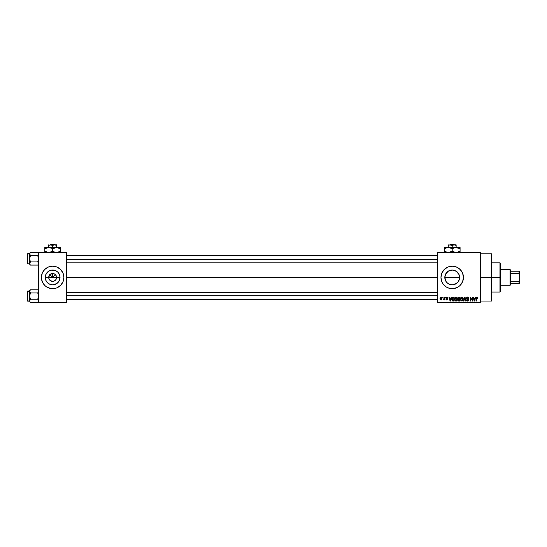 <?xml version="1.0" encoding="UTF-8"?>
<svg xmlns="http://www.w3.org/2000/svg" width="547" height="547" viewBox="0 0 547 547"><rect width="100%" height="100%" fill="white"/><g stroke="black" fill="none" stroke-linecap="round" stroke-linejoin="round"><path stroke-width="0.82" d="M49.004 278.943L48.704 277.432A3.932 3.932 0 0 0 52.642 281.37A3.932 3.932 0 0 0 56.573 277.432L60.033 277.432A7.398 7.398 0 0 1 52.642 284.83A7.398 7.398 0 0 1 45.244 277.432L56.573 277.432A3.932 3.932 0 0 1 52.642 281.37A3.932 3.932 0 0 1 48.704 277.432L49.859 274.656L52.642 273.5L52.642 277.432L55.678 274.396L52.642 277.432L49.599 274.396L52.642 277.432L52.642 273.5L53.408 273.575L54.823 274.163L56.273 275.927L56.498 278.204L55.91 279.62L56.273 278.943M52.642 281.37L51.131 281.069L49.367 279.62L51.869 281.295L54.146 281.069L52.129 281.336M63.028 281.732A11.241 11.241 0 0 0 63.876 277.432L63.021 273.131L60.587 269.486L56.943 267.052L52.642 266.198L48.341 267.052L44.69 269.486L42.256 273.131L41.401 277.432A11.241 11.241 0 0 0 42.256 281.732L44.69 285.384A11.241 11.241 0 0 0 63.021 281.739L63.876 277.432A11.241 11.241 0 0 1 52.642 288.672A11.241 11.241 0 0 1 41.401 277.432L41.613 279.626L43.295 283.681M449.073 270.738L452.205 270.04L456.321 271.285L459.042 274.594L459.459 278.895L459.61 277.432A7.398 7.398 0 0 1 452.212 284.83A7.398 7.398 0 0 1 444.814 277.432L446.072 281.555L444.814 277.432L445.675 273.972M446.496 282.129L445.381 280.262L444.814 277.432A7.398 7.398 0 0 1 452.212 270.04A7.398 7.398 0 0 1 459.61 277.432L459.459 275.975L459.466 278.874L458.242 281.719M455.336 284.139L452.212 284.83L455.056 284.262L457.921 282.136M456.465 283.483L452.212 284.83L449.381 284.269L446.981 282.662L449.066 284.132M447.904 267.052A11.241 11.241 0 0 0 440.971 277.432A11.241 11.241 0 0 1 452.212 266.198A11.241 11.241 0 0 1 463.453 277.432L462.598 273.131L460.157 269.486L456.513 267.052L452.212 266.198L447.911 267.052L444.267 269.486L441.826 273.131L440.971 277.432A11.241 11.241 0 0 0 445.962 286.778L447.911 287.818A11.241 11.241 0 0 0 452.205 288.672L454.407 288.46L458.454 286.778A11.241 11.241 0 0 0 460.157 285.384L462.598 281.732L463.453 277.432A11.241 11.241 0 0 1 452.212 288.672A11.241 11.241 0 0 1 440.971 277.432L441.826 281.732L442.865 283.681L445.969 286.778M445.969 286.785A11.241 11.241 0 0 0 447.904 287.818M452.219 288.672A11.241 11.241 0 0 0 458.448 286.785M480.314 277.432L491.548 277.432L491.548 253.829L491.548 277.432L480.314 277.432M66.686 277.432L437.6 277.432L66.686 277.432M55.91 279.62L54.146 281.069M56.573 277.432L48.704 277.432A3.932 3.932 0 0 1 52.642 273.5A3.932 3.932 0 0 1 56.573 277.432A3.932 3.932 0 0 0 52.642 273.5A3.932 3.932 0 0 0 48.704 277.432L45.244 277.432L45.804 274.601L48.533 271.285L51.199 270.177L55.473 270.601L57.866 272.208L59.473 274.601L60.033 277.432L58.789 281.541L56.751 283.585L52.642 284.83L49.811 284.269L47.411 282.662L45.804 280.262L45.244 277.432A7.398 7.398 0 0 1 52.642 270.04A7.398 7.398 0 0 1 60.033 277.432L56.573 277.432M452.212 284.83L449.367 284.262M458.359 281.541L457.367 282.737M459.042 280.269L459.466 278.874M437.6 252.146L480.314 252.146L437.6 252.146L437.6 252.707L480.314 252.707L480.314 302.163L437.6 302.163L437.6 252.146M437.6 302.723L480.314 302.723L480.314 252.146L480.314 252.707L437.6 252.707L437.6 302.163L480.314 302.163L480.314 302.723L437.6 302.723L437.6 302.163L437.6 302.723M442.502 297.103L442.865 297.664L442.502 297.103M444.957 297.103L445.313 297.664L444.957 297.103M451.172 297.103L450.865 298.279L449.627 298.279L448.943 297.103L450.085 301.035L450.461 301.035L451.548 297.103L450.865 298.279L449.627 298.279L448.943 297.103L450.085 301.035L450.461 301.035L451.548 297.103L450.461 301.035L450.085 301.035L448.943 297.103L449.319 297.103M457.073 297.671L455.733 297.089L454.81 298.094L454.831 300.118L456.041 301.089L457.148 300.365L457.34 298.32L456.041 297.055L455.022 297.65L454.666 299.065L456.041 301.089L457.422 299.018L457.073 297.671L456.041 297.055L455.111 297.527M462.947 297.671L461.613 297.089L460.683 298.094L460.711 300.118L461.914 301.089L463.022 300.365L463.22 298.32L461.921 297.055L460.895 297.65L460.54 299.065L461.914 301.089L463.295 299.018L462.947 297.671L461.921 297.055L460.984 297.527M468.711 298.382L467.528 297.055L466.721 297.37L466.543 298.744L468.253 299.995L467.582 300.631L466.516 299.913L466.796 300.747L468 301.014L468.594 300.221L468.355 299.284L466.789 298.341L467.582 297.513L468.711 298.382L468.41 297.445L467.651 297.055M475.288 297.103L474.981 298.279L473.743 298.279L473.059 297.103L474.201 301.035L474.57 301.035L475.664 297.103L474.981 298.279L473.743 298.279L473.059 297.103L474.201 301.035L474.57 301.035L475.664 297.103L474.57 301.035L474.201 301.035L473.059 297.103L473.428 297.103M447.911 287.818L452.212 288.672M458.454 286.778L460.157 285.384M477.387 297.329L476.512 297.117L476.04 297.93L476.02 301.035L476.375 301.035L476.451 297.746L476.998 297.561L477.606 298.279L476.827 297.055L476.02 298.368L476.02 301.035L476.375 301.035L476.43 297.807L476.813 297.513L477.237 298.204M472.287 297.103L472.287 300.255L470.399 297.103L470.399 301.035L470.755 301.035L470.755 297.883L472.649 301.035L472.649 297.103L472.287 297.103L472.649 297.103L472.287 297.103L472.287 300.255L470.399 297.103L470.399 301.035L470.755 301.035L470.755 297.883L472.649 301.035L472.649 297.103L472.649 301.035L472.266 301.035M464.704 298.183L463.911 301.035L463.535 301.035L464.663 297.103L463.535 301.035L463.911 301.035L464.854 297.561L465.702 301.035L466.071 301.035L465.012 297.103L463.535 301.035L463.911 301.035L464.854 297.561L465.702 301.035L466.071 301.035L465.012 297.103L466.071 301.035L465.702 301.035L464.923 297.876M458.919 297.103L457.894 297.807L458.318 299.223L457.996 300.44L458.53 300.987L460.027 301.035L460.027 297.103L458.919 297.103L460.027 297.103L458.919 297.103L457.832 298.259L458.318 299.223L457.935 300.05L458.919 301.035L460.027 301.035L460.027 297.103L460.027 301.035L458.919 301.035M453.107 297.103L451.931 297.944L451.843 299.941L452.526 300.939L454.154 301.035L454.154 297.103L453.107 297.103C452.109 297.308 451.658 297.971 451.754 299.093L452.588 300.966L454.154 301.035L454.154 297.103L454.154 301.035M446.742 297.055L446.099 297.315L445.887 298.142L447.193 299.339L445.942 299.305L446.434 299.961L447.289 299.845L447.501 298.867L446.236 297.841L446.714 297.459L447.617 297.971L447.371 297.322L446.742 297.055L445.873 297.978L447.207 299.257L446.742 299.606L445.928 299.195L446.755 300.016L447.562 299.202L446.236 297.903L446.714 297.459L447.617 297.971L446.742 297.055L445.88 297.889M443.938 297.103L443.849 299.243L443.166 299.865L443.938 299.51L444.294 299.961L444.294 297.103L443.938 297.103L444.294 297.103L443.938 297.103L443.87 299.168L443.166 299.865L443.938 299.51L444.294 299.961L444.294 297.103L444.294 299.961L443.938 299.961M440.998 297.055L440.082 297.848L440.273 299.619L441.244 299.982L441.921 299.182L441.853 297.677L440.998 297.055L441.997 298.532L440.998 297.055L440 298.566L440.998 300.016L441.997 298.532M457.921 272.734L456.451 271.374M447.993 271.36L452.212 270.04L455.412 270.765M455.049 270.608L456.328 271.291M444.957 275.982L444.814 277.432L445.388 274.58L448.102 271.285L447.043 272.146M445.388 274.58L446.181 273.151M38.591 302.723L66.686 302.723L66.686 302.163L38.591 302.163L38.591 252.707L66.686 252.707L66.686 302.163L66.686 252.146L38.591 252.146L66.686 252.146L66.686 252.707L38.591 252.707L38.591 252.146L38.591 302.163L66.686 302.163L66.686 302.723L38.591 302.723L38.591 302.163L38.591 302.723M44.69 285.384L46.392 286.778L50.447 288.46L54.83 288.46L56.943 287.818L60.587 285.384L63.021 281.732L61.982 283.681M491.548 301.035L491.548 277.432L491.548 301.035L480.314 301.035M463.453 277.432A11.241 11.241 0 0 0 462.598 273.138M460.157 269.486A11.241 11.241 0 0 0 452.219 266.198M452.205 266.198A11.241 11.241 0 0 0 447.911 267.045M441.826 273.131L441.19 275.244M441.19 279.626L441.826 281.732M461.559 283.681L462.598 281.732M457.442 282.662L456.321 283.585M446.988 272.201L446.502 272.734M452.205 270.04L448.096 271.291M60.587 269.486A11.241 11.241 0 0 0 41.401 277.432A11.241 11.241 0 0 1 52.642 266.198A11.241 11.241 0 0 1 63.876 277.432A11.241 11.241 0 0 0 63.028 273.138M63.021 273.131L61.982 271.189M43.295 271.189L42.256 273.131M49.859 274.656L49.004 275.927M51.131 273.801L50.454 274.163M55.418 274.656L54.146 273.801M56.273 275.927L55.91 275.25M477.244 298.327L476.813 297.513L476.375 298.334L476.813 297.513L476.43 297.807L476.847 297.513L477.244 298.327L476.813 297.513M476.375 301.035L476.02 301.035L476.02 298.368M474.215 300.023L473.859 298.737L474.858 298.737L474.475 300.071M470.755 301.035L470.399 301.035L470.399 297.103L470.782 297.103M468.335 298.259L467.5 297.513L468.294 298.088M467.671 297.527L467.09 297.602M466.776 298.265L467.664 298.929L466.776 298.183L467.5 297.513L466.844 298.491M466.516 299.913L467.596 301.089L468.608 300.009L467.76 298.963M468.547 300.433L468.341 300.782M467.295 300.583L466.892 300.009M466.906 300.071L467.056 300.412M468.253 300.091L467.712 300.624M468.253 299.995L466.892 299.093M468.143 299.599L466.96 299.127L466.413 298.19L466.96 299.127M466.413 298.19L467.528 297.055L466.42 298.081M463.097 297.951L463.213 298.3M460.745 300.207L460.574 299.578M460.553 298.703L460.615 298.334M461.695 300.597L461.046 299.968L461.914 300.631L462.94 299.011L461.914 300.631L461.271 300.337M461.018 298.252L461.046 299.968L460.895 299.079L461.921 297.513L462.42 297.677M462.536 297.78L461.921 297.513L462.94 299.011L462.304 300.542M460.895 299.079L461.094 298.06M462.83 298.252L462.933 298.758M458.714 301.028L458.201 300.782M458.195 300.775L457.935 300.146M458.318 299.223L457.935 300.05L458.318 299.223L457.832 298.259M458.208 298.06L458.543 297.616L458.201 298.402L458.967 298.942L458.188 298.259L458.543 297.616L458.263 297.876M458.584 297.595L458.188 298.259L458.632 297.589M458.837 300.57L458.29 299.982L458.625 299.441L458.304 300.125L459.049 300.577L458.304 300.125M459.001 299.4L458.29 299.982L458.625 299.441L459.671 299.4L459.671 300.577L458.29 299.982L459.671 300.577L459.671 299.4L458.297 299.9M458.912 297.561L459.671 297.561L459.671 298.942L458.817 298.935L459.671 298.942L459.671 297.561L458.495 297.636M457.217 297.951L457.347 298.32M457.408 299.366L457.367 299.708M456.69 300.884L456.212 301.076M455.706 301.041L455.213 300.734M456.041 300.631L455.172 299.968L456.041 300.631L457.066 299.011L456.041 300.631L455.398 300.337M455.138 298.252L455.172 299.968L455.022 299.079L456.048 297.513L457.066 299.011L456.43 300.542M455.022 299.079L455.22 298.06M456.854 298.033L457.053 298.758M453.148 301.035L452.588 300.966L453.148 301.035M451.904 300.153L451.76 299.366M451.76 298.785L451.829 298.286M452.246 297.411L452.766 297.137M452.943 297.575L452.109 299.1L452.253 298.136L453.798 297.561L453.798 300.577L452.649 300.501L452.205 298.3M452.649 300.501L453.798 300.577L453.798 297.561L452.253 298.136L452.861 297.589M452.116 298.853L452.13 299.489M452.478 297.766L452.253 298.136M450.243 300.631L449.75 298.737L450.742 298.737L450.195 300.399M447.617 297.971L446.714 297.459L446.236 297.903L447.562 299.202L446.755 300.016L445.928 299.195L446.742 299.606L447.207 299.257L446.373 298.744M446.714 297.459L446.236 297.903L446.68 298.32L446.236 297.903L446.714 297.459L446.236 297.903M447.562 299.277L447.425 299.694M446.755 300.016L445.928 299.195M446.284 299.147L446.742 299.606L447.207 299.257L446.742 299.606L446.284 299.147M446.68 298.86L445.873 297.978M443.938 299.51L443.166 299.865L443.938 298.587M443.46 299.503L443.843 299.243M441.005 299.606L440.356 298.539L440.985 297.459L441.634 298.539L441.005 299.606L441.627 298.361L441.32 299.489M474.16 299.818L473.859 298.737L474.858 298.737L474.522 299.886M458.817 298.935L458.201 298.402M450.044 299.818L449.75 298.737L450.742 298.737L450.359 300.071M499.979 277.432L499.979 292.043L499.979 277.432L491.548 277.432L499.979 277.432L499.979 262.82L499.979 277.432L500.539 277.432L499.979 277.432M500.539 291.483L500.539 277.432L500.539 291.483L499.979 292.043L491.548 292.043M459.61 277.432L444.814 277.432L459.61 277.432M500.539 263.387L500.539 277.432L500.539 263.387L499.979 262.82L491.548 262.82M38.529 263.921L37.743 265.09L30.447 265.09L37.743 265.09L38.591 264.249L37.743 265.09L38.529 263.928L38.352 262.704L38.591 263.51M29.661 253.623L30.447 252.461L29.839 253.22L30.447 252.461L37.743 252.461L30.447 252.461L29.6 253.309L30.447 252.461L29.6 254.04L30.447 255.62L29.661 253.63L29.6 258.779L30.447 255.62L37.743 255.62L38.591 254.04L37.743 255.62L30.447 255.62L29.839 254.854M29.6 254.04L29.6 253.309L29.6 253.719L27.685 253.719L27.685 263.832L27.35 263.497L27.35 254.054L29.6 253.719L29.6 263.51L30.447 261.931L29.6 258.779L29.6 263.832L27.685 263.832L29.6 263.832L29.6 264.249L29.661 263.107L29.839 264.338L29.832 262.704L29.661 263.928L30.447 265.09L29.832 264.324M37.9 252.625L38.591 254.04L37.743 255.62L38.591 258.779L37.743 261.931L30.447 261.931L37.743 261.931L38.352 262.704M37.743 261.931L38.591 258.779L37.743 255.62L38.529 253.63L38.529 254.451M29.661 263.1L30.447 261.931L29.661 263.1L30.447 261.931L29.6 258.779L30.447 255.62M29.661 254.444L29.832 254.847L29.661 254.444M38.591 254.04L37.743 252.461L38.591 253.309M66.686 259.62L437.6 259.62L66.686 259.62M437.6 295.25L66.686 295.25L437.6 295.25M510.098 269.568L510.659 270.129L510.659 271.25L510.659 270.129L510.098 269.568L500.539 269.568L510.098 269.568L510.098 285.302L500.539 285.302L510.098 285.302L510.098 269.568M510.659 284.741L510.098 285.302L510.659 284.741L510.659 283.613L510.659 284.741M510.659 273.541L510.659 281.329L510.659 271.25L510.659 273.541L519.089 273.541L519.65 274.738L519.65 280.132L519.089 281.329L510.659 281.329L510.659 283.613L510.659 281.329L519.089 281.329L519.089 283.613L519.65 283.613L519.65 280.132L519.65 283.613L519.089 283.613L519.089 281.329L519.65 280.132L519.65 271.25L510.659 271.25L519.089 271.25L519.089 273.541L519.089 271.25L519.65 271.25L519.65 274.738L519.089 273.541L510.659 273.541M510.659 283.613L519.089 283.613L510.659 283.613M29.6 263.832L30.447 265.09M38.529 253.63L38.352 253.227L38.529 253.63M38.529 301.247L37.743 302.409L30.447 302.409L37.743 302.409L38.591 301.561L37.743 302.409L38.529 301.247L38.352 300.016L38.591 300.829M29.661 290.942L30.447 289.773L29.661 290.942L30.447 289.773L37.743 289.773L30.447 289.773L29.6 290.621L30.447 289.773L29.6 291.353L29.6 296.091L30.447 292.932L29.839 292.173L30.447 292.932L37.743 292.932L38.591 291.353L37.743 292.932L30.447 292.932L29.6 291.353L29.6 300.829L30.447 299.25L29.6 296.091L29.6 301.144L27.35 300.816L27.35 291.373L29.6 291.353L29.661 290.942L29.832 292.166M37.9 289.937L38.591 291.353L37.743 292.932L38.591 296.091L37.743 299.25L30.447 299.25L37.743 299.25L38.352 300.016M30.283 302.245L29.661 301.24M29.661 300.412L30.447 299.25L29.6 300.829L30.447 299.25L29.6 296.091L30.447 292.932M29.6 291.353L29.6 290.621L29.6 291.038L27.685 291.031L27.685 301.151L29.6 301.151M38.529 291.77L37.743 292.932L38.591 296.091L37.743 299.25M38.591 290.621L37.743 289.773L38.352 290.539M38.352 290.546L38.591 291.353M29.661 301.247L29.6 300.829L29.661 301.247M450.625 244.277L453.798 244.277L450.625 244.277L450.037 244.837L450.625 244.277M454.386 244.837L453.798 244.277L454.386 244.837M456.143 245.446L454.181 244.837L456.143 245.446L456.143 247.538L456.143 244.837L454.181 244.837L456.143 245.446L454.181 244.837L449.231 245.008L450.755 244.885L452.212 245.446L452.212 247.538L452.212 245.446L453.661 244.885L456.143 245.008M448.28 244.837L448.28 247.538L448.28 244.837L448.28 245.446L449.737 244.885L452.212 245.446L454.181 244.837L449.237 245.008M460.082 248.755L460.082 248.263L460.082 248.755L456.143 247.538L444.342 247.538L444.342 248.263L444.342 247.538L460.082 247.538L455.118 247.627L459.138 248.263L457.183 247.627L460.082 248.755L459.145 248.263L460.082 248.755L460.082 251.155L457.162 252.283L460.082 251.155L460.082 247.627M459.138 251.641L460.082 251.155L460.082 252.283L460.082 251.641M453.224 248.229L455.125 247.627L452.212 248.755L449.306 247.627L452.212 248.755L452.212 251.155L454.119 252.03L452.212 251.155L449.313 252.276L452.212 251.155L452.212 248.755L453.217 248.235M449.299 252.283L450.297 252.03L449.299 252.283M451.603 248.42L449.313 247.627L446.249 247.88L449.299 247.627L452.212 248.755M444.342 247.88L444.342 248.755L447.261 247.627L444.342 248.755L444.342 251.155L446.249 252.03L444.342 251.155L444.342 252.283M444.342 251.155L444.342 251.641L444.342 251.155L447.261 252.283L444.342 251.155L444.342 248.755L445.279 248.263M452.82 251.483L455.125 252.283L452.212 251.155M456.143 247.538L457.162 247.627M448.28 247.538L449.299 247.627M444.342 248.263L444.342 248.755L444.342 248.263M448.28 245.446L448.28 245.008M455.193 245.008L454.694 244.885L455.193 245.008M51.049 244.277L54.228 244.277L51.049 244.277L50.461 244.837L51.049 244.277M54.816 244.837L54.228 244.277L54.816 244.837M56.573 245.446L54.604 244.837L56.573 245.446L56.573 247.538L56.573 244.837L50.673 244.837L48.704 245.446L48.704 247.538L48.704 245.008L48.704 245.446L50.673 244.837L52.642 245.446L52.642 247.538L52.642 245.446L54.091 244.885L56.573 245.008M48.704 244.837L48.704 245.446L50.153 244.885L52.642 245.446L54.604 244.837L49.661 245.008M44.772 247.88L44.772 248.755L48.704 247.538L51.698 248.263L52.642 248.755L52.642 251.155L52.642 248.755L51.705 248.263L52.642 248.755L56.573 247.538L44.772 247.538L44.772 248.263L44.772 247.538L60.505 247.538L54.55 247.88L56.573 247.538L59.568 248.263L57.606 247.627L60.505 248.755L59.568 248.263L60.505 248.755L60.505 251.155L57.606 252.276L60.505 251.155L60.505 247.627M59.568 251.641L60.505 251.155L60.505 252.283L60.505 251.641M52.642 251.155L54.55 252.03L52.642 251.155L49.722 252.283L52.642 251.155L54.543 252.03M52.027 248.42L49.736 247.627M48.704 247.538L44.772 248.755L44.772 251.155L46.68 252.03L44.772 251.155L44.772 252.283M44.772 251.155L44.772 251.641L44.772 251.155L47.685 252.283L44.772 251.155L44.772 248.755L45.709 248.263M54.556 252.03L53.25 251.483M60.505 248.755L60.505 248.263L60.505 248.755L56.573 247.538L52.642 248.755M44.772 248.263L44.772 248.755L44.772 248.263M48.704 245.446L48.704 245.008M55.623 245.008L55.124 244.885L55.623 245.008M480.314 253.829L491.548 253.829M66.686 255.401L437.6 255.401M66.686 262.15L437.6 262.15M437.6 299.462L66.686 299.462M437.6 292.72L66.686 292.72"/></g></svg>
